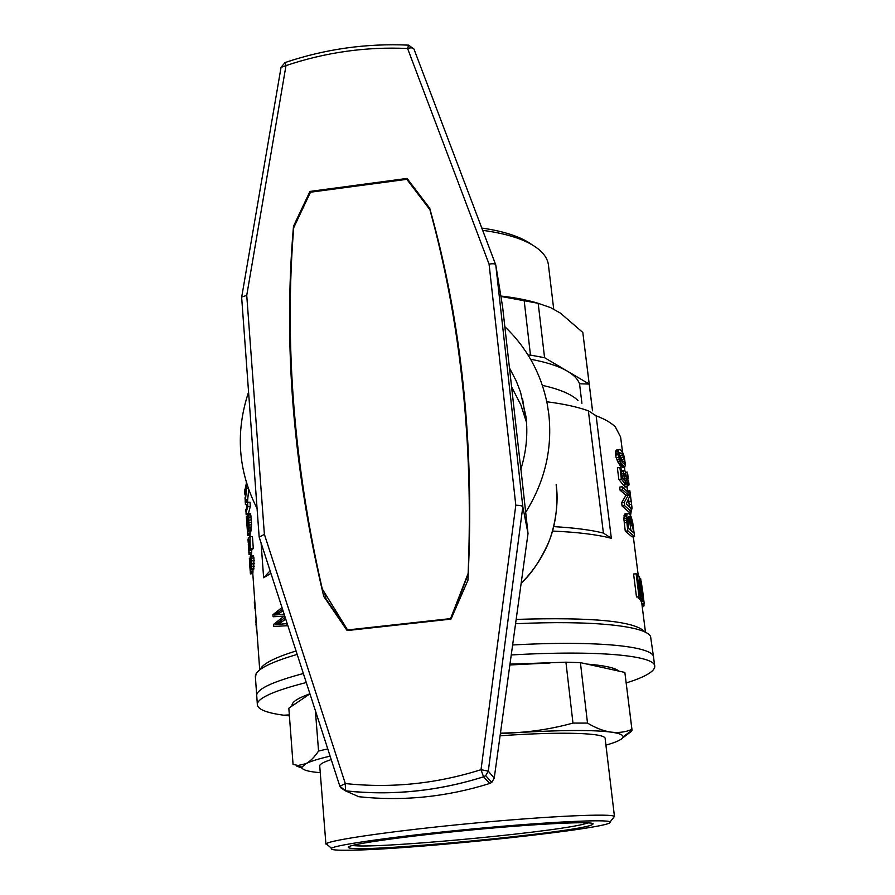 <?xml version="1.0" encoding="UTF-8"?>
<svg xmlns="http://www.w3.org/2000/svg" width="895" height="895" viewBox="0 0 895 895"><rect width="100%" height="100%" fill="white"/><g stroke="black" fill="none" stroke-linecap="round" stroke-linejoin="round"><path stroke-width="1.34" d="M289.409 715.899L283.704 715.206C265.748 712.789 256.954 709.041 257.312 703.951C258.409 697.72 274.731 690.571 306.28 682.538M511.302 654.961C598.24 649.871 655.755 655.666 654.737 666.383L654.648 667.457C653.115 672.246 643.841 677.358 626.813 682.773L626.209 682.963M256.809 696.78L256.686 695.001C257.715 688.691 273.277 681.531 303.36 673.521C273.277 681.531 257.715 688.691 256.686 695.001L257.312 703.951M653.596 657.478C654.502 646.47 598.274 640.249 512.69 644.971C598.274 640.249 654.502 646.47 653.596 657.478L654.681 665.947M327.995 845.272L326.228 843.75C329.942 839.98 395.321 830.571 472.448 823.299C549.586 815.994 612.896 813.231 614.395 816.509L613.433 817.728M614.485 816.654L605.154 738.722C606.385 732.983 563.179 731.304 500.104 735.779M331.228 759.598C323.934 761.913 320.097 763.961 319.705 765.706L319.761 766.478M315.364 710.608L318.564 751.05C314.38 757.226 310.14 761.444 305.855 763.681L298.236 765.46L293.068 764.464L288.828 708.191L292.139 705.931C291.233 702.43 297.162 698.38 309.916 693.793M510.038 664.135L565.931 662.188L572.968 723.093C554.687 728.161 535.803 731.349 516.314 732.647C561.467 729.984 593.061 729.805 611.084 732.121C603.61 731.07 595.757 728.06 587.512 723.082L572.968 723.093M565.931 662.188L580.407 662.636L586.975 664.079C604.483 665.488 615.134 667.827 618.937 671.116L624.855 672.425L631.915 729.425C625.471 732.132 618.523 733.027 611.084 732.121C619.228 733.251 623.2 734.829 623.009 736.842C622.696 738.912 618.467 741.239 610.3 743.834L605.926 745.143M292.139 705.931L309.938 693.849M509.915 664.963L550.101 662.971M586.975 664.079L618.937 671.116M631.982 729.671L624.855 672.425M588.317 822.919L581.426 824.709C541.464 833.625 371.156 849.12 352.608 845.428M327.76 748.902L318.564 751.05M580.407 662.636L587.512 723.082M320.253 772.687C307.902 771.647 301.783 769.823 301.883 767.194L305.855 763.681C310.319 761.388 318.407 758.882 330.098 756.13M500.383 733.721L516.314 732.647L500.462 733.162M460.679 831.019C534.539 823.635 599.202 820.614 592.658 824.317C586.449 831.847 349.777 854.222 348.435 847.408C345.257 844.992 395.668 837.407 460.679 831.019M631.478 730.644L631.915 729.425M350.818 850.194C336.184 850.463 329.74 849.825 331.497 848.292C335.334 844.824 398.566 835.93 472.896 828.927C547.237 821.878 608.432 819.003 610.088 821.957C617.528 827.886 416.164 849.444 350.818 850.194M296.357 765.941L302.051 768.1M622.394 738.106L631.557 731.304M248.329 545.57L248.933 551.409L248.262 538.298L249.962 536.866L250.287 549.373L252.748 549.094L253.274 548.165L252.446 536.575L249.962 536.866M515.632 623.737C593.284 620.067 646.022 626.086 650.575 636.558L653.54 657.019M644.903 632.038C635.808 621.208 592.915 617.002 516.236 619.407M296.055 650.956C275.503 657.377 263.667 663.307 260.557 668.744M255.455 677.828L256.071 673.846C259.427 667.927 273.132 661.45 297.174 654.424M622.551 452.176L620.615 437.04L615.38 426.96C611.307 422.843 604.886 419.128 596.126 415.806L611.341 538.298C597.021 534.561 577.42 532.145 552.517 531.059M611.341 538.298L603.409 533.062C590.789 529.929 574.221 527.781 553.692 526.629M270.939 573.371L263.633 577.767L270.111 570.82M603.409 533.062L588.362 410.816C577.476 406.923 563.615 403.902 546.789 401.754M261.083 542.918L263.633 577.767M596.126 415.806L588.362 410.816M639.03 576.167L642.409 599.449L639.623 579.971L640.719 597.871L637.106 577.543L639.03 596.697L636.11 573.74L636.938 574.322L640.54 594.795L639.03 576.167L637.307 576.358M628.547 480.481L628.749 482.808L627.753 482.92M627.887 485.168L628.995 485.034L628.749 482.808M620.459 449.749L623.211 453.452L624.33 457.233L625.392 464.751L624.766 467.19L621.141 463.308L618.691 457.434L618.356 450.61L619.172 449.659L620.459 449.749M624.352 459.269L621.745 453.463L619.407 452.624L619.53 457.524L622.965 463.006L624.732 463.99L624.352 459.269L621.947 459.549L619.172 453.664M627.675 473.612L627.865 475.905L626.69 476.039M627.384 472.101L625.616 472.303M249.683 564.588L249.369 558.29L250.018 560.874L250.276 556.063L251.461 558.189L253.945 557.898L253.71 569.466L251.036 569.914L250.499 567.542L250.868 569.723M246.729 523.172L246.438 516.437L247.065 521.237L247.277 514.166L247.826 513.92L248.441 516.068L249.078 525.074L248.452 531.507L248.43 521.282L247.949 517.545L247.378 517.735L247.971 517.668M640.719 597.871L638.213 598.151L641.133 598.207M628.256 478.993L627.261 479.105M246.651 521.282L247.501 532.189M642.196 594.425L640.619 578.36L643.639 600.534L641.782 594.47M627.138 478.299L628.111 478.187L627.865 475.905M628.156 477.404L627.026 477.538M629.901 491.12L631.389 502.699M250.287 549.373L249.604 539.886L248.732 540.636L249.157 554.262L251.54 553.994L251.506 555.694M249.269 552.819L251.674 552.539L251.54 553.994M641.916 604.293L644.243 603.655L641.245 581.47M248.273 544.719L248.899 544.641M250.264 562.261L250.835 566.904L251.327 561.747L250.701 558.737L250.331 559.576L250.264 562.261L251.35 562.138M250.264 560.818L251.215 560.706M619.911 467.492L621.052 468.309L622.26 477.818L624.52 480.716L623.524 471.307L624.05 470.39L624.755 470.658L625.56 472.135L627.898 485.784L627.149 486.623L627.138 480.481L625.202 473.679L624.307 473.869L624.218 475.2L625.806 484.788L623.334 485.079L618.837 479.407L617.371 467.794L619.911 467.492L621.376 479.105L618.837 479.407M247.412 532.201L247.065 521.203M622.249 486.802L622.64 489.934L620.09 490.236L619.698 487.093L622.249 486.802L629.073 493.257L629.498 496.647L626.243 503.885L631.042 508.74L631.445 511.85L624.643 505.697L622.081 505.988L629.017 512.119L631.445 511.85M640.619 578.36L639.735 578.461M640.484 578.438L639.746 578.528M624.643 505.697L624.218 502.386L628.435 494.924L622.64 489.934M643.315 598.811L640.898 580.598L643.192 598.822M282.551 609.238L274.474 614.999L284.174 614.238M275.559 614.115L278.669 613.769L277.551 614.664M249.783 565.931L250.186 570.809L249.548 561.612L250.231 565.886M250.544 569.757L250.276 572.867M250.376 573.885L252.793 573.505L259.695 669.728M624.05 470.39L621.399 471.016M623.524 471.307L621.466 471.542M644.243 603.655L641.872 603.912M251.07 556.5L253.553 556.22L253.945 557.898M627.831 530.903L626.399 518.306L627.104 514.054L624.565 514.345L625.213 513.696L629.342 513.775L631.255 517.019L632.687 522.467L634.6 536.642L627.831 530.903L625.258 531.194L623.837 518.597L624.565 514.345M626.601 515.229L624.05 515.52M248.374 546.286L248.989 546.218M624.665 461.149L622.26 461.44L621.947 459.549M248.441 516.068L250.913 515.777L251.562 524.783L250.891 531.227L248.452 531.507M248.128 514.647L250.589 514.356L250.913 515.777M245.196 501.67L245.856 488.256L244.682 493.1L245.062 495.013M245.879 511.336L246.986 504.869L245.387 504.411M244.503 492.037L246.226 483.926L246.55 488.457L245.241 502.184L247.557 502.531L247.848 506.648L246.058 512.499L246.103 514.379L247.255 514.245M627.104 514.054L627.731 513.406M627.719 517.769L628.514 528.386L633.682 532.805L631.557 520.029L629.744 516.918L628.111 516.818L627.719 517.769L630.472 517.847M625.202 473.679L624.408 473.779M625.851 474.842L624.229 475.032M632.262 522.635L629.823 522.915L627.999 518.138M632.508 523.944L630.069 524.224L629.823 522.915M251.461 558.189L251.763 566.546L251.036 569.914M251.26 569.746L253.71 569.466M626.399 518.306L623.837 518.597M626.534 520.196L623.972 520.487M282.003 607.548L272.93 614.697L273.087 616.756L284.151 616.14L273.646 624.307L273.814 626.466L287.877 625.683M247.848 506.648L250.331 506.357L248.396 513.674M629.744 516.918L627.988 517.12M629.028 484.284L627.876 484.419M245.387 502.24L250.029 502.24L250.331 506.357M245.286 502.095L247.747 501.972M631.076 509.02L632.116 508.908L631.959 507.185L630.192 493.939L629.174 494.062M630.583 497.195L629.319 497.34M250.466 573.673L252.793 573.505M643.483 597.502L642.409 589.055M285.214 617.46L275.201 624.732L287.172 623.513L286.769 625.806M627.149 486.623L624.71 486.914L624.43 484.945M627.697 486.824L624.71 486.914M623.121 455.398L620.682 455.689M623.882 457.267L621.466 457.546M247.826 513.92L250.276 513.629L250.589 514.356M247.501 513.775L250.276 513.629M247.378 517.735L247.725 535.333L250.085 535.053L247.669 535.568L247.423 532.905M247.758 534.505L250.141 534.225L250.085 535.053M619.698 449.447L617.203 449.737L619.172 449.659M247.781 531.552L248.452 531.473M643.236 600.31L640.798 600.579L640.607 599.65M626.836 478.489L624.632 478.747M627.138 480.481L625.113 480.716M630.192 493.939L629.823 490.505L627.518 491.21M630.595 515.33L631.042 511.895M626.366 476.386L624.307 476.621M276.689 613.321L279.833 612.974L278.669 613.769M631.557 520.029L629.107 520.308M631.948 521.371L629.498 521.651M274.474 614.999L279.799 614.507M275.906 614.876L279.027 614.529M634.6 536.642L632.172 536.91L625.258 531.194M250.522 572.856L252.916 572.576L252.849 573.404M250.555 571.469L252.961 571.2L252.916 572.576M249.078 525.074L251.562 524.783M249.034 522.658L251.517 522.367M249.157 554.262L248.776 551.947M249.023 554.564L251.394 554.296M247.557 502.531L250.029 502.24M250.331 559.576L250.992 559.498M631.959 507.185L630.058 507.398M624.822 462.916L623.099 463.118M624.732 463.99L624.117 464.057M279.274 621.801L282.473 621.443L278.278 624.386L275.201 624.732M285.729 619.06L282.473 621.443M618.356 450.61L615.827 450.912L616.666 449.961M618.121 451.639L615.581 451.941L615.827 450.912M618.188 454.794L615.659 455.096L615.581 451.941M618.691 457.434L616.152 457.737L615.659 455.096M251.517 568.504L253.99 568.224M251.763 566.546L254.247 566.266M249 527.233L251.473 526.942M250.634 555.795L253.106 555.515L253.553 556.22M642.062 605.423L644.02 605.21L643.964 606.004L642.162 606.206M248.922 520.196L251.405 519.905M628.435 494.924L625.997 495.203L620.09 490.236M624.218 502.386L621.667 502.677L625.997 495.203M248.698 517.936L251.171 517.646M631.042 518.832L628.592 519.111M631.12 501.189L628.737 501.457L628.503 499.656M245.241 502.184L245.498 504.59M248.877 529.001L251.338 528.71M621.745 453.463L619.295 453.754M631.568 504.388L629.207 504.668L628.737 501.457M629.509 506.771L629.207 504.668M623.334 465.948L620.873 466.239L619.72 465.031L616.152 457.737M624.766 467.19L622.327 467.47L620.873 466.239M251.741 560.885L254.236 560.606M639.477 598.397L639.589 599.348L642.062 599.068M276.656 614.854L284.218 614.395M277.752 624.453L286.601 623.625M643.539 601.261L641.111 601.529L640.798 600.579M621.667 502.677L622.081 505.988M251.831 563.906L254.325 563.615M248.676 530.455L251.126 530.164M248.989 542.381L249.772 542.292M248.732 540.636L249.649 540.524M626.466 516.672L623.904 516.963M630.975 513.204L630.326 513.283M283.033 610.726L279.833 612.974M622.327 462.279L622.26 461.44M632.776 525.656L630.337 525.936L630.852 530.03M630.337 525.936L630.069 524.224M636.11 573.74L633.582 574.019L636.49 596.976L639.589 597.066M249.358 550.447L251.775 550.168L251.674 552.539M251.763 549.206L251.775 550.168M249.347 547.595L250.152 547.505M644.02 605.21L643.952 604.069M642.409 599.449L639.589 599.348M627.305 482.047L625.583 482.248M620.201 461.641L617.684 461.943M621.141 463.308L618.635 463.599M245.219 501.267L247.568 500.999L247.579 501.826M247.792 533.275L250.175 532.995L250.141 534.225M623.323 473.209L621.701 473.399M623.491 475.86L622.025 476.028M247.501 523.821L248.541 523.698M619.34 459.661L616.812 459.952M618.087 453.105L615.547 453.396M625.806 484.788L621.376 479.105M246.55 488.457L248.206 488.267M640.451 579.166L639.835 579.233M622.204 464.74L619.72 465.031M627.305 483.121L625.672 483.311M250.175 531.306L250.175 532.995M626.78 522.579L624.218 522.87M252.961 569.701L252.961 571.2M248.687 489.621L247.568 500.999M643.65 601.272L641.111 601.529M642.576 608.611L642.8 606.128M629.935 491.512L627.966 491.735M626.713 483.591L625.706 483.703M247.333 518.753L248.161 518.653M249.202 544.607L249.94 544.518M250.79 548.456L253.274 548.165M618.669 449.928L616.152 450.219M639.03 596.697L636.49 596.976M247.344 520.51L248.351 520.387M277.07 623.423L280.202 623.077M250.488 565.371L251.282 565.282M250.365 563.939L251.372 563.816M245.208 499.88L247.557 499.6M623.927 478.355L622.808 478.478M256.048 618.96L256.115 619.877M255.825 619.911L256.238 621.544M255.746 621.6L256.406 623.938M255.847 624.005L256.541 625.773M256.026 625.829L256.664 627.518M256.261 627.563L256.775 629.073M256.563 629.096L256.865 630.27M254.639 599.326L254.683 599.918M254.448 599.941L254.818 601.787M254.337 601.832L254.471 604.807L255.03 604.74M254.471 604.807L255.243 607.66M254.784 607.716L255.433 610.312M255.22 610.345L255.5 611.296M249.492 535.355L250.108 536.15M249.548 536.217L250.041 536.855M253.744 586.874L254.057 591.203M553.714 309.155L548.49 265.558C547.986 259.807 544.764 254.437 538.812 249.448C527.569 240.274 508.852 233.908 482.662 230.328M532.145 244.827C521.326 236.94 504.545 231.346 481.79 228.046M524.146 300.34L530.466 355.102L544.574 357.709L538.186 303.315L500.92 296.435M530.612 359.264C546.677 362.229 558.983 366.223 567.519 371.257C573.941 375.083 577.946 379.267 579.535 383.798L589.19 384.056L544.574 357.709M530.466 355.102L528.095 355.08M538.331 303.349C527.714 300.094 515.218 297.655 500.853 296.032M592.546 410.816L582.813 332.459L560.505 313.183L550.705 307.667L538.186 303.315M578.013 400.535C571.614 394.259 559.733 389.202 542.37 385.365M581.918 403.298L579.535 383.798M582.813 332.459L592.501 410.783M520.823 469.282C526.249 451.997 527.983 434.545 526.025 416.925L520.476 391.909L516.113 380.711L509.468 367.957M511.727 387.143L520.856 404.887L526.517 422.406M521.27 583.059C531.003 574.355 540.009 561.042 548.288 543.131C555.582 526.014 558.2 506.492 556.153 484.553M504.836 326.675C526.987 347.875 541.128 373.64 547.237 403.969L548.803 414.184C552.539 448.898 544.82 481.622 525.656 512.354M257.078 508.539C238.059 471.016 235.228 432.218 248.564 392.122M340.48 787.589L345.481 790.878L345.302 783.55L339.854 786.246M281.041 67.405L285.997 65.603L285.102 62.527L281.064 67.27L241.65 297.386M413.971 49.057L408.612 45.142L407.594 48.498C366.1 46.585 325.567 52.29 285.997 65.603L246.74 295.372L241.65 297.05M520.14 463.151L502.598 306.761L495.774 264.931C495.08 263.656 492.843 263.41 489.084 264.182L407.594 48.498C411.085 47.401 413.233 47.67 414.061 49.303L495.662 264.674M520.219 462.86L528.028 533.521L522.814 506.727C522.232 505.798 519.894 505.295 515.8 505.216L481.018 769.689L483.568 776.826L485.716 775.685L488.29 771.143L481.018 769.689C436.335 783.819 391.093 788.428 345.302 783.55L264.383 534.337L259.214 537.145M355.483 795.252L358.861 796.729C402.918 801.417 446.549 796.997 489.733 783.472L491.769 782.398L494.23 778.124L528.028 533.521M438.807 243.227L430.976 213.659M324.493 592.568L326.048 598.99L347.652 630.505M429.734 208.266L407.068 178.429L309.95 191.429L293.493 226.267C283.144 345.369 293.224 468.756 323.744 596.428L347.126 630.561L451.013 619.105L467.94 580.251C474.719 446.985 461.977 322.994 429.734 208.266L431.088 213.804M407.068 178.429L407.572 180.309M309.95 191.429L310.364 192.447M293.493 226.267L293.929 227.229M323.744 596.428L326.048 598.99M468.163 572.509C473.433 442.779 460.679 321.853 429.924 209.732L406.822 179.324L310.475 192.212L293.705 227.722C284.319 343.948 293.828 464.348 322.256 588.944L347.573 629.957L450.599 618.602L468.331 572.934M468.286 573.751L451.002 619.105M494.23 778.124L488.29 771.143L522.814 506.727L495.785 265.009M489.733 783.472L483.568 776.826C438.102 791.191 392.066 795.868 345.481 790.878L358.861 796.729M264.383 534.337L246.74 295.372M489.084 264.182L515.8 505.216M319.705 765.706L325.914 844.097M626.198 682.851L626.813 682.773M289.331 714.904L283.704 715.206M349.084 846.625L348.435 847.408M591.371 823.266L592.658 824.317M623.009 736.842L632.015 730.253M301.883 767.194L298.236 765.46M610.088 821.957L614.395 816.509M331.497 848.292L326.228 843.75M255.321 675.915L256.686 695.001M628.603 480.984L628.972 483.837M244.458 490.068L244.682 493.1M245.006 497.765L245.208 500.506M245.845 509.456L246.058 512.499M631.534 503.896L631.758 505.653M247.993 539.54L248.206 542.527M248.855 551.611L249.056 554.475M246.237 482.148L246.36 483.915M247.557 500.652L247.647 501.838M248.407 512.421L248.497 513.663M250.041 535.232L250.164 536.843M624.464 467.224L624.945 470.983M626.97 486.902L627.473 490.852M630.169 511.996L630.628 515.621M633.324 536.787L638.348 576.246M641.57 601.507L645.485 632.329M249.358 558.681L249.56 561.489M250.22 570.753L250.432 573.729M627.731 474.115L628.089 476.945M246.405 517.232L246.628 520.431M247.479 532.335L247.702 535.411M525.678 419.106L522.568 398.823M556.298 485.84C559.375 507.375 552.976 534.427 546.252 547.829C540.11 560.852 531.787 572.61 521.27 583.115M259.136 536.933L339.82 786.146L345.392 790.8C392.01 795.823 438.069 791.158 483.557 776.804L485.716 775.685L491.769 782.398M408.612 45.142C366.458 43.206 325.288 49.001 285.102 62.527M495.707 264.752L414.061 49.303M259.147 536.877L241.639 297.185"/></g></svg>
